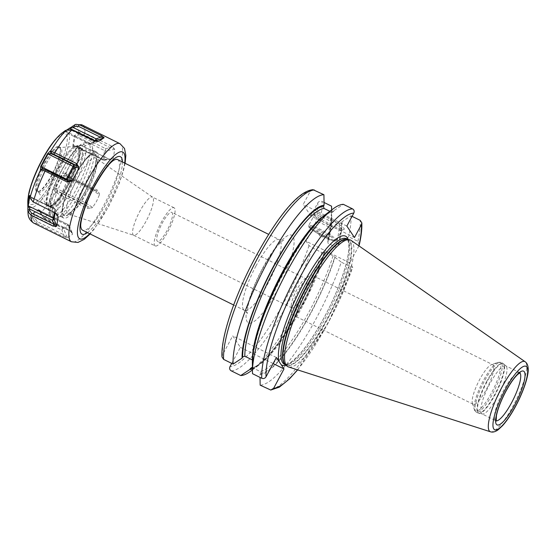 <?xml version="1.0" encoding="UTF-8"?>
<svg xmlns="http://www.w3.org/2000/svg" width="556" height="556" viewBox="0 0 556 556"><rect width="100%" height="100%" fill="white"/><g stroke="black" fill="none" stroke-linecap="round" stroke-linejoin="round"><path stroke-width="0.42" stroke-dasharray="2.78 2.08" d="M331.612 208.173A100.205 23.734 -63.7 0 1 329.242 227.126L319.735 222.421C318.011 221.774 316.482 222.463 315.155 224.478L306.154 241.262L309.039 245.606L312.375 247.844L321.882 252.556A100.205 23.734 -63.7 0 1 251.006 370.977M324.044 202.46L322.035 201.467C320.284 200.806 318.859 201.307 317.761 202.961L310.811 215.916L354.471 237.537M331.605 209.994L331.696 216.659L330.883 218.626L331.689 219.919A88.3 20.913 -63.7 0 1 328.068 243.333L327.672 240.831L327.435 241.429C329.854 232.012 331.008 224.415 330.883 218.626M352.066 216.34L350.961 215.791L341.996 221.754L341.384 222.9L339.236 223.658L331.689 219.919M231.734 363.402L240.352 347.326L232.728 335.866L222.386 355.166L221.99 356.896M313.042 189.7L310.144 191.5L303.194 204.455L310.811 215.916M273.128 363.561L240.352 347.326M252.431 368.913A91.128 21.58 116.3 0 0 258.401 365.459A91.128 21.58 116.3 0 0 324.725 252.222L324.475 251.854L325.538 252.063L333.086 255.802L335.018 257.324A91.128 21.58 -63.7 0 1 260 374.674L260.034 377.413M260 374.674L260.611 373.535L260.006 371.422L252.417 367.662M276.388 357.487L232.728 335.866M252.41 359.968L253.195 361.247L252.382 363.214A91.128 21.58 -63.7 0 1 252.361 362.47M252.528 373.695L252.382 363.214M358.926 245.87L349.814 262.884L306.154 241.262M359.266 244.883L357.897 241.318L348.668 236.745L338.736 244.501L337.965 245.933L335.615 247.072L328.068 243.333M329.242 227.126L328.436 239.4L327.672 240.831A89.877 21.288 -63.7 0 0 331.084 217.799M324.725 252.222L321.882 252.556M252.424 367.961A89.877 21.288 -63.7 0 0 324.475 251.854L324.447 251.75C309.852 300.581 267.019 367.724 251.604 367.537M335.018 257.324L341.301 262.168A100.205 23.734 -63.7 0 1 260.152 385.155M297.655 369.886L328.13 323.078L352.699 267.221C352.865 267.672 352.143 267.512 350.537 266.741L341.301 262.168M297.474 369.83A97.05 22.984 116.3 0 0 352.699 267.221L349.814 262.884M331.696 216.659A91.128 21.58 -63.7 0 1 331.71 217.403A91.128 21.58 -63.7 0 1 328.436 239.4M325.677 214.414A91.128 21.58 -63.7 0 1 334.371 210.293L332.474 212.336L329.833 211.308M341.996 221.754A91.128 21.58 -63.7 0 1 338.736 244.501M350.961 215.791A100.205 23.734 -63.7 0 1 348.668 236.745M334.371 210.293L343.344 204.33M351.079 240.394A70.64 16.729 -63.7 0 1 329.819 319.346A70.64 16.729 116.3 0 1 288.432 366.925M519.832 372.888A26.806 6.345 116.3 0 0 519.471 372.638A26.806 6.345 116.3 0 0 503.548 390.604A26.806 6.345 116.3 0 0 495.681 420.677L481.948 413.879A26.806 6.345 116.3 0 1 489.822 383.807A26.806 6.345 -63.7 0 1 505.738 365.841A26.806 6.345 -63.7 0 1 506.085 366.07A26.806 6.345 -63.7 0 1 497.87 395.914A26.806 6.345 116.3 0 1 482.351 414.012L479.105 413.393A27.689 6.554 116.3 0 0 495.132 394.69A27.689 6.554 -63.7 0 0 503.625 363.874L502.867 363.36A27.751 6.575 -63.7 0 1 494.722 394.496A27.751 6.575 116.3 0 1 478.243 413.101L479.105 413.393A27.689 6.554 116.3 0 1 486.827 382.194A27.689 6.554 -63.7 0 1 503.625 363.874L506.085 366.07M481.948 413.879A26.806 6.345 116.3 0 0 482.351 414.012M492.797 364.708A22.073 5.226 -63.7 0 0 491.358 364.743A22.073 5.226 -63.7 0 0 479.689 379.512A22.073 5.226 116.3 0 0 472.364 403.114A22.073 5.226 116.3 0 0 473.212 404.275A22.073 5.226 116.3 0 0 486.319 389.478A22.073 5.226 -63.7 0 0 492.797 364.708L311.944 275.164A22.073 5.226 -63.7 0 1 305.459 299.927A22.073 5.226 116.3 0 1 292.352 314.724A22.073 5.226 116.3 0 1 291.288 311.895A22.073 5.226 116.3 0 1 298.836 289.961A22.073 5.226 -63.7 0 1 309.053 276.033A22.073 5.226 -63.7 0 1 311.944 275.164M306.349 278.987A16.159 3.829 -63.7 0 0 304.229 279.626A16.159 3.829 -63.7 0 0 296.751 289.822A16.159 3.829 116.3 0 0 291.226 305.883A16.159 3.829 116.3 0 0 292.004 307.954A16.159 3.829 116.3 0 0 301.602 297.119A16.159 3.829 -63.7 0 0 306.349 278.987L171.811 212.371A16.159 3.829 -63.7 0 1 167.064 230.504A16.159 3.829 116.3 0 1 157.466 241.339A16.159 3.829 116.3 0 1 162.213 223.206A16.159 3.829 -63.7 0 1 171.811 212.371M155.194 245.933A21.288 5.039 116.3 0 1 161.442 222.052A21.288 5.039 -63.7 0 1 174.084 207.784A21.288 5.039 -63.7 0 1 167.836 231.664A21.288 5.039 116.3 0 1 155.194 245.933L133.572 235.23A21.288 5.039 116.3 0 0 133.732 235.292A21.288 5.039 116.3 0 0 146.214 220.954A21.288 5.039 -63.7 0 0 152.608 197.165L95.931 158.092A31.157 7.381 116.3 0 0 77.214 178.851A31.157 7.381 116.3 0 0 68.298 213.9A31.157 7.381 116.3 0 0 86.562 192.918A31.157 7.381 116.3 0 0 95.931 158.092L95.695 157.869C96.077 157.675 96.028 159.69 95.562 163.923C94.013 171.922 90.371 181.388 84.63 192.32C77.381 205.108 71.828 212.288 67.978 213.851L133.732 235.292M133.572 235.23A21.288 5.039 116.3 0 1 139.82 211.343A21.288 5.039 -63.7 0 1 152.462 197.074A21.288 5.039 -63.7 0 1 152.608 197.165M85.534 193.28A36.898 8.736 -63.7 0 1 63.627 218.015A36.898 8.736 -63.7 0 1 61.862 212.489A36.898 8.736 -63.7 0 1 74.462 176.62A36.898 8.736 -63.7 0 1 90.906 153.824A36.898 8.736 -63.7 0 1 96.376 151.885A36.898 8.736 -63.7 0 1 85.534 193.28M93.742 151.823A36.898 8.736 116.3 0 1 81.489 191.271A36.898 8.736 -63.7 0 1 61.98 215.957A36.898 8.736 -63.7 0 1 59.582 216.013A36.898 8.736 -63.7 0 1 70.417 174.619A36.898 8.736 116.3 0 1 92.324 149.877A36.898 8.736 116.3 0 1 93.742 151.823L92.15 146.596A40.998 9.709 116.3 0 0 90.572 144.442A40.998 9.709 116.3 0 0 66.233 171.922A40.998 9.709 -63.7 0 0 54.196 217.917L51.944 216.805A40.998 9.709 -63.7 0 1 63.982 170.81A40.998 9.709 116.3 0 1 88.321 143.323A40.998 9.709 116.3 0 1 76.283 189.318A40.998 9.709 -63.7 0 1 51.944 216.805C43.674 212.607 50.811 191.104 61.674 170.032C69.653 156.014 75.845 147.667 80.252 144.991C83.046 142.816 85.735 142.266 88.321 143.323L90.572 144.442M61.98 215.957L56.865 217.862A40.998 9.709 -63.7 0 0 78.535 190.43A40.998 9.709 116.3 0 0 92.15 146.596M56.865 217.862A40.998 9.709 -63.7 0 1 54.196 217.917M52.333 207.986A0.945 0.917 -77.6 0 0 51.833 207.263L51.013 206.742A0.945 0.917 -31 0 1 51.11 206.992C50.506 205.998 50.325 204.052 50.582 201.154A33.11 7.84 -63.7 0 1 61.806 170.303A33.11 7.84 -63.7 0 1 78.917 148.313L80.787 147.826L82.434 148.577L83.157 150.502A33.534 7.944 -63.7 0 1 71.807 185.35A33.534 7.944 -63.7 0 1 52.333 207.986L51.013 206.742A0.945 0.917 -31 0 0 50.645 206.401L51.833 207.263A33.11 7.84 116.3 0 0 71.057 184.912A33.11 7.84 116.3 0 0 82.267 150.509L80.974 147.861L78.917 148.313M47.281 204.733A33.11 7.84 -63.7 0 1 56.782 170.317A33.11 7.84 -63.7 0 1 77.486 146.131A33.11 7.84 -63.7 0 1 78.299 146.881A33.11 7.84 -63.7 0 1 78.382 147.013C79.015 147.152 79.473 148.41 79.765 150.78A33.11 7.84 -63.7 0 1 79.466 154.387L78.472 159.69A33.11 7.84 -63.7 0 1 55.392 202.731L52.271 205.101A33.11 7.84 -63.7 0 1 50.158 205.984L48.608 205.734L47.371 204.858A33.11 7.84 -63.7 0 1 47.281 204.733M50.582 201.154L50.645 206.401M82.434 148.577A0.945 0.917 149 0 1 81.662 148.542M47.371 204.858A33.297 7.888 -63.7 0 1 58.408 169.219A33.297 7.888 -63.7 0 1 78.382 147.013M52.271 205.101L55.252 202.676A33.124 7.847 -63.7 0 0 78.34 159.614L79.466 154.387M38.086 191.563A24.77 5.866 -63.7 0 0 38.718 192.147A24.77 5.866 -63.7 0 0 53.425 175.543A24.77 5.866 116.3 0 0 60.701 147.75A24.77 5.866 116.3 0 0 59.846 147.604A24.77 5.866 116.3 0 0 45.988 164.361A24.77 5.866 -63.7 0 0 38.086 191.563L46.857 205.24A33.221 7.867 -63.7 0 1 57.463 168.76A33.221 7.867 116.3 0 1 76.047 146.291A33.221 7.867 116.3 0 1 67.429 183.758A33.221 7.867 -63.7 0 1 46.857 205.24C47.997 206.742 49.401 207.173 51.076 206.526C52.723 206.832 60.792 199.764 68.93 184.377C74.017 174.758 77.458 166.042 79.258 158.238C80.634 150.579 79.967 151.03 79.633 148.904C79.147 147.159 77.944 146.291 76.047 146.291L59.846 147.604M52.167 174.918A24.77 5.866 -63.7 0 1 38.155 191.674A24.77 5.866 -63.7 0 1 37.454 191.528A24.77 5.866 -63.7 0 1 44.73 163.735A24.77 5.866 -63.7 0 1 59.436 147.125A24.77 5.866 -63.7 0 1 59.985 147.59A24.77 5.866 -63.7 0 1 52.167 174.918M44.16 163.381A25.242 5.977 -63.7 0 1 60.284 148.549A25.242 5.977 -63.7 0 1 51.736 174.779A25.242 5.977 -63.7 0 1 39.094 191.333A25.242 5.977 -63.7 0 1 44.16 163.381M54.759 187.615C54.036 189.325 54.196 190.791 55.239 192.015L56.434 192.779L58.366 191.639L57.254 190.826L55.336 187.893L62.126 175.223L65.525 175.397L69.778 178.059L96.925 191.57L92.713 188.852A1.578 0.806 -57.2 0 0 92.602 188.804A1.578 0.375 116.3 0 0 92.56 188.769A1.578 0.375 116.3 0 0 91.622 189.825L61.598 174.848L54.759 187.615L84.825 202.495L91.622 189.825L92.664 190.409A1.578 0.806 -57.2 0 0 92.713 188.852A1.578 1.578 0 0 0 92.56 188.769L65.212 175.23L65.26 173.326C63.433 172.951 62.209 173.458 61.598 174.848M56.434 192.779L61.174 195.323A54.71 12.962 -63.7 0 1 44.063 218.237L40.637 213.921L39.698 210.231L38.336 209.598L33.019 213.129C32.512 213.553 32.352 214.894 32.54 217.139L32.908 219.05L36.223 223.158L62.786 236.321L67.318 237.753L63.738 229.141A1.578 1.418 -123.5 0 0 62.918 228.259L68.207 224.756L38.712 210.154L41.186 212.343L41.464 214.275L43.674 217.368L70.244 230.525L72.454 233.617L70.397 231.275L68.256 225.75A1.578 0.375 116.3 0 0 68.381 224.714A1.578 0.375 116.3 0 0 68.207 224.756A1.578 1.418 -123.5 0 1 69.02 225.639L68.256 225.75L40.331 211.975M55.239 192.015L57.254 190.826L84.324 204.233A1.578 0.375 -63.7 0 1 84.825 202.495L85.867 203.086L92.664 190.409L99.427 194.76L96.522 201.418L92.63 207.437L85.867 203.086A1.578 0.806 -57.2 0 1 84.324 204.233L88.077 206.644L58.366 191.639M61.174 195.323L87.507 208.361L88.077 206.644L91.587 207.993L92.63 207.437M62.786 236.321L63.808 234.785L61.827 230.01L69.02 225.639L72.6 234.257L72.454 233.617L72.6 234.257L67.318 237.753M44.063 218.237L70.397 231.275M87.507 208.361L91.587 207.993M99.427 194.76L99.316 193.592L97.307 190.089L96.348 191.215L99.316 193.592M65.26 173.326L70.737 176.94L97.307 190.089M82.74 146.103L109.073 159.141L112.514 158.967L104.062 160.302A1.578 0.403 -98.9 0 0 104.25 159.94A1.578 1.209 -170.6 0 1 103.055 159.76L104.57 150.586L75.074 135.984L80.106 134.476L83.886 134.642L110.456 147.792L114.195 148.549L111.256 145.922L110.456 147.792L105.494 148.57A1.578 0.375 116.3 0 0 104.57 150.586A1.578 1.209 -170.6 0 0 105.765 150.766A1.578 0.403 -98.9 0 0 105.494 148.57L78.424 135.171L77.743 132.835L74.414 135.914L72.892 145.158C72.85 146.423 73.726 146.826 75.512 146.367L79.974 145.311L82.74 146.103A54.71 12.962 116.3 0 1 70.973 177.051M109.073 159.141L112.479 158.974L113.202 158.536L104.25 159.94L105.765 150.766L114.717 149.362L113.202 158.536M114.717 149.362L114.195 148.549M77.743 132.835L79.452 132.238L84.686 132.773L111.256 145.922M76.54 146.339L74.9 146.52L76.582 146.332L74.282 145.88L73.566 145.151L75.074 135.984L74.414 135.914M66.379 174.23L66.637 176.21M74.282 145.88L103.117 160.156A1.578 1.578 0 0 0 104.062 160.302A1.578 0.403 -98.9 0 1 103.652 159.739L108.615 158.96L81.642 145.63L80.231 145.331L76.582 146.332L103.652 159.739A1.578 0.375 -63.7 0 1 103.117 160.156A1.578 0.375 -63.7 0 1 103.055 159.76L72.892 145.158M79.452 132.238L80.106 134.476M77.242 145.665L78.264 145.637M93.901 140.758L94.061 141.502L97.821 141.37M71.891 130.528L94.061 141.502L89.655 143.114A1.578 0.375 116.3 0 0 89.523 144.143A1.578 0.375 116.3 0 0 89.704 144.101L64.711 131.862L66.97 131.883L68.395 130.799L71.891 130.528L71.731 129.777M66.789 129.944L68.395 130.799M65.302 131.001L89.655 143.114A1.578 0.674 -110 0 0 90.767 144.212L98.69 141.321M64.315 131.702L65.691 130.702M98.579 141.356L90.83 144.185A1.578 1.418 56.5 0 1 89.704 144.101L94.457 140.953M67.957 180.811L65.309 180.061A1.578 0.375 116.3 0 0 65.351 180.095A1.578 0.375 116.3 0 0 65.823 179.755M80.856 226.973A39.42 9.334 -63.7 0 1 94.2 186.01A39.42 9.334 -63.7 0 1 113.938 160.156M117.608 159.586A39.42 9.334 -63.7 0 1 106.029 203.809A39.42 9.334 -63.7 0 1 82.622 230.233M40.637 213.921L41.464 214.275M38.336 209.598L38.712 210.154L33.429 213.657L62.918 228.259A1.578 0.375 -63.7 0 0 61.827 230.01L34.757 216.604L33.019 213.129M32.54 217.139L34.757 216.604L35.028 218.536L32.908 219.05M66.449 237.6L63.808 234.785L37.245 221.635L35.028 218.536M30.121 196.615L31.581 197.894L29.927 195.517M30.191 198.207L31.595 199.43L31.581 197.894L29.753 196.678M55.232 212.885L55.69 213.073L54.259 209.125A1.578 0.375 -63.7 0 1 54.794 208.708L30.114 196.525M56.316 213.796L55.69 213.073L33.52 202.092L31.595 199.43M31.581 197.894L54.259 209.125A1.578 0.931 -19.9 0 1 55.579 209.584A1.578 1.578 0 0 0 54.794 208.708A1.578 0.375 -63.7 0 1 54.849 209.105L54.3 212.427M57.845 216.075L55.6 209.883A1.578 1.209 9.4 0 0 54.849 209.105L30.121 196.859M346.847 226.07L303.194 204.455M313.869 213.587A17.347 2.287 -151.8 0 0 328.714 223.519A17.347 2.287 -151.8 0 0 343.976 229.454A17.347 2.287 -151.8 0 0 344.067 228.544A17.347 2.287 -151.8 0 0 327.185 217.556A17.347 2.287 -151.8 0 0 313.674 213.205A17.347 2.287 -151.8 0 0 313.869 213.587M314.335 214.991A15.77 2.078 28.2 0 0 314.328 215.297A15.77 2.078 28.2 0 0 314.501 215.645A15.77 2.078 -151.8 0 0 327.998 224.673A15.77 2.078 -151.8 0 0 341.87 230.073A15.77 2.078 -151.8 0 0 342.128 229.892A15.77 2.078 -151.8 0 0 341.961 229.239A15.77 2.078 28.2 0 0 327.533 219.724A15.77 2.078 28.2 0 0 314.335 214.991L308.719 225.458A15.77 2.078 28.2 0 1 321.917 230.191A15.77 2.078 28.2 0 1 336.345 239.705A15.77 2.078 28.2 0 1 336.512 240.359A15.77 2.078 28.2 0 1 323.314 235.626A15.77 2.078 28.2 0 1 308.886 226.111A15.77 2.078 28.2 0 1 308.719 225.458L308.921 227.043C309.094 228.426 320.534 235.709 328.659 239.073C337.631 242.52 335.192 240.727 336.512 240.359L342.128 229.892M316.684 231.018A6.304 0.834 28.2 0 1 316.677 231.004A6.304 0.834 28.2 0 1 321.25 232.325A6.304 0.834 28.2 0 1 327.665 236.453A6.304 0.834 -151.8 0 1 327.491 236.807A6.304 0.834 -151.8 0 1 321.806 234.479A6.304 0.834 -151.8 0 1 316.684 231.018L320.464 236.919L327.491 236.807M319.735 222.421A100.205 23.734 116.3 0 0 322.035 201.467M231.22 370.831A100.205 23.734 116.3 0 0 312.375 247.844M309.039 245.606A97.05 22.984 -63.7 0 1 230.003 366.626M315.155 224.478A97.05 22.984 116.3 0 0 317.761 202.961M222.386 355.166A97.05 22.984 -63.7 0 1 255.51 257.15A97.05 22.984 -63.7 0 1 310.144 191.5M262.738 268.027A48.879 11.579 -63.7 0 1 292.97 236.363A48.879 11.579 -63.7 0 1 277.409 290.093A48.879 11.579 -63.7 0 1 247.177 321.764A48.879 11.579 -63.7 0 1 262.738 268.027M252.459 367.683A88.3 20.913 116.3 0 0 325.538 252.063M339.236 223.658A88.3 20.913 -63.7 0 1 335.615 247.072M323.94 215.777A88.3 20.913 -63.7 0 1 331.619 212.197M333.086 255.802A88.3 20.913 -63.7 0 1 260.006 371.422M341.384 222.9A89.877 21.288 -63.7 0 1 337.965 245.933M260.611 373.535A89.877 21.288 116.3 0 0 334.775 256.955M333.76 211.44A89.877 21.288 116.3 0 0 283.699 272.197A89.877 21.288 116.3 0 0 252.994 362.074M357.897 241.318A100.205 23.734 116.3 0 0 360.198 220.364M350.537 266.741A100.205 23.734 -63.7 0 1 269.389 389.728M285.972 365.195A71.898 17.027 116.3 0 0 324.516 316.906A71.898 17.027 -63.7 0 0 348.209 239.49M284.311 364.229A70.007 16.583 116.3 0 0 325.879 317.295A70.007 16.583 -63.7 0 0 346.444 238.753C347.736 239.156 348.536 241.478 348.834 245.717C349.543 258.978 339.084 289.961 324.495 316.83C316.336 331.946 308.323 344.067 300.462 353.178C288.974 365.751 286.27 364.541 284.311 364.229M347.688 239.393A70.007 16.583 -63.7 0 1 348.021 239.539A70.007 16.583 -63.7 0 1 327.456 318.081A70.007 16.583 116.3 0 1 285.888 365.014L285.617 364.882M285.575 364.84A70.007 16.583 116.3 0 0 285.888 365.014L285.381 364.666A70.07 16.597 116.3 0 0 327.894 318.303A70.07 16.597 -63.7 0 0 347.437 239.344L347.75 239.4M490.455 431.79A39.101 9.264 116.3 0 0 513.369 405.449A39.101 9.264 116.3 0 0 525.135 361.748M496.188 421.121L495.681 420.677A26.806 6.345 116.3 0 0 496.098 420.816M486.389 381.965A27.751 6.575 -63.7 0 1 502.867 363.36L500.942 362.408A27.751 6.575 -63.7 0 1 492.79 393.544A27.751 6.575 116.3 0 1 476.311 412.149A27.751 6.575 116.3 0 1 484.464 381.013A27.751 6.575 -63.7 0 1 500.942 362.408L497.759 362.366A27.195 6.443 -63.7 0 1 491.546 392.842A27.195 6.443 116.3 0 1 474.351 409.64L476.311 412.149L478.243 413.101A27.751 6.575 116.3 0 1 486.389 381.965M472.364 403.114L474.351 409.64A27.195 6.443 116.3 0 1 483.379 380.561A27.195 6.443 -63.7 0 1 497.759 362.366L491.358 364.743M84.665 192.452A34.277 8.118 116.3 0 0 95.576 154.77A34.277 8.118 116.3 0 0 74.379 176.975A34.277 8.118 116.3 0 0 63.467 214.658A34.277 8.118 116.3 0 0 84.665 192.452M74.316 176.884A34.687 8.215 116.3 0 0 63.273 215.019A34.687 8.215 116.3 0 0 84.727 192.543A34.687 8.215 116.3 0 0 95.771 154.408A34.687 8.215 116.3 0 0 74.316 176.884M73.065 187.247A37.843 8.966 116.3 0 0 85.117 145.644A37.843 8.966 116.3 0 0 61.709 170.164A37.843 8.966 -63.7 0 0 49.658 211.766A37.843 8.966 -63.7 0 0 73.065 187.247M83.157 150.502A0.945 0.869 171.8 0 1 82.267 150.509M79.765 150.78A32.123 7.61 116.3 0 1 68.916 184.328A32.123 7.61 -63.7 0 1 50.158 205.984M53.849 177.955A39.309 9.306 116.3 0 0 66.359 134.74A39.309 9.306 116.3 0 0 42.047 160.204A39.309 9.306 -63.7 0 0 29.537 203.42A39.309 9.306 -63.7 0 0 53.849 177.955M27.8 202.05A42.458 10.057 -63.7 0 0 55.058 179.025A42.458 10.057 116.3 0 0 69.194 141.467A42.458 10.057 116.3 0 0 61.959 133.065M55.822 192.432A51.562 12.211 -63.7 0 1 40.477 212.983M32.686 218.14A51.562 12.211 -63.7 0 1 27.897 211.308M57.9 181.096L58.436 181.409M36.453 223.283A54.71 12.962 -63.7 0 1 33.735 223.095M60.945 195.198L61.507 193.488M119.999 143.698A54.71 12.962 -63.7 0 1 103.93 205.088A54.71 12.962 -63.7 0 1 71.446 241.77M124.669 163.082A48.407 11.467 116.3 0 1 108.476 206.38A48.407 11.467 -63.7 0 1 89.683 233.728M84.922 132.884A54.71 12.962 116.3 0 0 82.295 125.03M66.511 180.095A1.578 1.334 -74.1 0 1 65.309 180.061L42.631 168.829M78.618 132.481A51.562 12.211 116.3 0 0 73.83 125.274M65.837 173.757A51.562 12.211 116.3 0 0 76.387 145.999M96.348 191.215L92.602 188.804L65.525 175.397M70.737 176.94L69.778 178.059M82.51 145.992L82.045 145.804M84.686 132.773L83.886 134.642M95.333 141.196L90.83 144.185A1.578 0.674 -110 0 1 90.767 144.212A1.578 1.578 0 0 1 89.523 144.143L64.711 131.862M87.48 232.637A43.208 10.23 -63.7 0 0 107.697 205.206A43.208 10.23 116.3 0 0 122.459 161.984M255.92 266.088A39.42 9.334 -63.7 0 1 279.327 239.657A39.42 9.334 -63.7 0 1 267.749 283.88A39.42 9.334 -63.7 0 1 244.341 310.311A39.42 9.334 -63.7 0 1 255.92 266.088M43.834 218.119L43.674 217.368M36.223 223.158L37.245 221.635M33.061 201.904L33.52 202.092M58.109 216.569L55.579 209.584A1.578 0.931 -19.9 0 1 55.6 209.883L55.113 212.83M309.268 227.348A14.824 1.953 28.2 0 1 319.95 230.392A14.824 1.953 28.2 0 1 335.08 240.129A14.824 1.953 28.2 0 1 324.398 237.085A14.824 1.953 28.2 0 1 309.268 227.348M331.71 217.403L331.633 209.973M258.401 365.459L252.445 369.907M332.474 212.336C312.493 209.897 249.429 326.059 253.195 361.247M520.124 372.77L505.738 365.841M473.212 404.275L292.352 314.724M291.226 305.883L291.288 311.895M304.229 279.626L309.053 276.033M292.004 307.954L157.466 241.339M174.084 207.784L152.462 197.074M90.906 153.824C85.52 158.474 79.967 166.091 74.268 176.683C66.755 190.958 62.619 202.891 61.862 212.489M63.627 218.015L59.582 216.013M96.376 151.885L92.324 149.877M80.787 147.826L77.486 146.131M51.402 207.117L48.608 205.734M38.718 192.147L37.454 191.528M60.701 147.75L59.436 147.125M60.284 148.549L59.985 147.59M39.094 191.333L38.155 191.674M125.1 163.29L123.362 170.859L119.255 183.278L108.545 206.644L94.318 228.961L90.114 233.944M42.395 168.732L65.351 180.095A1.578 1.578 0 0 0 65.615 180.2L68.805 181.103M65.441 131.987L63.752 132.015M233.666 305.022L244.341 310.311C246.065 311.402 247.059 312.465 247.337 313.514L248.24 305.077C250.7 294.458 255.565 282.24 262.835 268.423C266.824 261.028 270.786 254.697 274.733 249.442C281.683 240.498 283.386 240.421 283.692 240.095C283.713 240.54 282.26 240.394 279.327 239.657L268.645 234.368M40.595 211.516L39.698 210.231M39.177 210.258L68.381 224.714A1.578 1.578 0 0 1 69.139 225.527L72.607 233.874M71.133 231.616L71.793 232.394M341.87 230.073L343.976 229.454M314.328 215.297L313.674 213.205"/><path stroke-width="0.83" d="M324.044 202.46L331.543 206.179A100.205 23.734 -63.7 0 1 331.612 208.173L331.633 209.973M323.926 194.718L313.042 189.7C295.868 190.951 271.147 226.139 249.422 268.77C232.172 303.465 220.829 339.209 221.99 356.896L223.602 359.371L233.11 364.083A100.205 23.734 -63.7 0 1 267.29 262.508A100.205 23.734 -63.7 0 1 323.926 194.718L324.078 205.199A91.128 21.58 116.3 0 0 273.218 266.817A91.128 21.58 116.3 0 0 242.082 358.12L242.694 356.98L244.842 356.222L252.41 359.968M252.445 369.907L251.006 370.977A100.205 23.734 -63.7 0 1 240.734 375.543L231.22 370.831C229.642 369.844 229.239 368.447 230.003 366.626L231.734 363.402M331.543 206.179L331.605 209.994M358.926 245.87L359.266 244.883C361.261 236.071 362.109 228.725 361.81 222.845L360.198 220.364L352.066 216.34M361.81 222.845L361.414 224.575L354.471 237.537L346.847 226.07L353.797 213.115C354.561 211.294 354.158 209.89 352.58 208.903L343.344 204.33A100.205 23.734 -63.7 0 0 333.072 208.896A100.205 23.734 -63.7 0 0 280.481 284.213A100.205 23.734 -63.7 0 0 252.466 371.7A100.205 23.734 -63.7 0 0 252.528 373.695L261.765 378.268C263.516 378.928 264.941 378.434 266.039 376.78L276.388 357.487L281.204 364.736A71.898 17.027 116.3 0 0 285.972 365.195M297.655 369.886L289.565 378.831L279.369 387.129L270.765 390.041L273.663 388.241L284.005 368.948L273.128 363.561M270.765 390.041L260.152 385.155L260.034 377.413M252.417 367.662L251.604 367.537L249.7 369.58L240.734 375.543M284.005 368.948L281.204 364.736M233.11 364.083L242.082 358.12M249.7 369.58A91.128 21.58 116.3 0 0 252.431 368.913M324.078 205.199L323.467 206.339L324.072 208.458A88.3 20.913 116.3 0 0 275.011 268.138A88.3 20.913 116.3 0 0 244.842 356.222M329.833 211.308L324.072 208.458M252.466 371.7L252.361 362.47A91.128 21.58 -63.7 0 1 277.847 282.907A91.128 21.58 -63.7 0 1 325.677 214.414L333.072 208.896M308.622 287.452A70.64 16.729 -63.7 0 1 349.515 239.74A70.64 16.729 -63.7 0 1 351.079 240.394L525.135 361.748A39.101 9.264 116.3 0 0 501.63 387.796A39.101 9.264 116.3 0 0 490.455 431.79L288.432 366.925A70.64 16.729 116.3 0 1 286.965 366.077A70.64 16.729 116.3 0 1 308.622 287.452M90.114 233.944L84.317 239.295L77.965 242.444L71.446 241.77L33.735 223.095A54.71 12.962 -63.7 0 1 31.108 215.241L27.974 211.634L27.897 210.932L27.89 205.414L29.412 196.178L29.927 195.517M30.114 196.525L29.412 196.178C29.774 195.066 30.003 195.212 30.121 196.615L30.191 198.207L33.061 201.904L55.232 212.885L57.845 216.075M33.29 202.023A54.71 12.962 -63.7 0 1 45.057 171.074L40.373 169.649L40.706 166.48L47.552 153.72L47.983 153.936L41.186 166.612L42.631 168.829L45.787 169.837L67.957 180.811L70.966 181.395L66.998 181.937L67.957 180.811M70.966 181.395L71.96 180.776L75.706 174.535L78.757 168.1L73.079 166.362L66.289 179.039L40.706 166.48M45.057 171.074L66.998 181.937M55.92 213.407L58.185 217L56.67 226.174L53.049 226.111L53.849 224.235L56.08 226.438M31.108 215.241L53.049 226.111M104.069 137.777L98.787 141.28L97.821 141.37L93.901 140.758L71.731 129.777L66.789 129.944L63.968 131.73L75.79 124.349L79.341 124.739L101.519 135.713L103.826 137.388L104.069 137.777L96.112 140.682A1.578 1.418 56.5 0 1 94.986 140.605L94.457 140.953M47.552 153.72L50.394 150.961L54.849 152.803L76.791 163.672L78.688 166.995L78.757 168.1M41.054 169.643L43.222 168.857M40.373 169.649L42.395 168.732M63.752 132.015L64.315 131.702M101.519 135.713L100.497 137.242L78.32 126.261L74.831 126.539L73.406 127.623L69.889 128.172L65.691 130.702M103.826 137.388L100.497 137.242L96.084 138.854A1.578 0.375 -63.7 0 1 94.986 140.605L69.291 128.207M73.093 125.837L73.406 127.623L96.084 138.854A1.578 0.674 -110 0 1 96.112 140.682L95.333 141.196M74.525 124.822L74.831 126.539M76.791 163.672L76.228 165.382L54.057 154.408L51.493 153.428L47.983 153.936L73.079 166.362A1.578 0.375 -63.7 0 0 73.58 164.632A1.578 1.334 -74.1 0 1 73.983 166.744L67.186 179.414L66.289 179.039A1.578 0.375 116.3 0 1 65.823 179.755M78.688 166.995L76.228 165.382L73.58 164.632L50.902 153.4L50.394 150.961M50.999 151.093L51.493 153.428M233.666 305.022L82.622 230.233A39.42 9.334 -63.7 0 1 80.856 226.973C79.661 222.741 85.673 202.252 94.798 185.961C103.069 171.387 109.449 162.783 113.938 160.156A39.42 9.334 -63.7 0 1 117.608 159.586L268.645 234.368M31.678 213.261L53.849 224.235L52.417 220.287A1.578 0.375 116.3 0 0 53.341 218.279L28.238 205.852L29.739 209.063L29.753 210.599L31.678 213.261L30.879 215.123M27.974 211.634L29.753 210.599M27.89 210.14L29.739 209.063L52.417 220.287A1.578 0.931 -19.9 0 0 54.085 219.057A1.578 1.209 9.4 0 0 53.341 218.279L54.3 212.427M27.89 205.414L28.238 205.852L29.753 196.678L30.121 196.859M314.418 190.006A100.205 23.734 116.3 0 0 257.782 257.803A100.205 23.734 116.3 0 0 223.602 359.371M252.424 367.961A89.877 21.288 -63.7 0 1 250.311 368.44M242.694 356.98A89.877 21.288 -63.7 0 1 273.406 267.102A89.877 21.288 -63.7 0 1 323.467 206.339M252.389 359.961A88.3 20.913 -63.7 0 1 277.222 282.233A88.3 20.913 -63.7 0 1 323.94 215.777M261.765 378.268A100.205 23.734 -63.7 0 1 295.945 276.7A100.205 23.734 -63.7 0 1 352.58 208.903M358.87 245.828A97.05 22.984 116.3 0 0 361.414 224.575M353.797 213.115A97.05 22.984 116.3 0 0 299.163 278.771A97.05 22.984 116.3 0 0 266.039 376.78M273.663 388.241A97.05 22.984 116.3 0 0 297.474 369.83M279.188 361.699A71.898 17.027 116.3 0 1 302.937 284.45A71.898 17.027 -63.7 0 1 348.209 239.49M347.75 239.4L346.444 238.753A70.007 16.583 -63.7 0 0 304.869 285.687A70.007 16.583 116.3 0 0 284.311 364.229L285.617 364.882M285.575 364.84A70.007 16.583 116.3 0 1 306.446 286.472A70.007 16.583 -63.7 0 1 347.688 239.393M349.515 239.74L347.437 239.344A70.07 16.597 -63.7 0 0 306.863 286.667A70.07 16.597 116.3 0 0 285.381 364.666L286.965 366.077M505.015 390.034A35.362 8.375 116.3 0 0 493.756 428.905A35.362 8.375 116.3 0 0 515.627 405.998A35.362 8.375 116.3 0 0 526.88 367.127A35.362 8.375 116.3 0 0 505.015 390.034M514.814 404.782A29.961 7.096 116.3 0 0 524.35 371.846A29.961 7.096 116.3 0 0 505.821 391.257A29.961 7.096 116.3 0 0 496.286 424.186A29.961 7.096 116.3 0 0 514.814 404.782M496.098 420.816A26.806 6.345 116.3 0 0 511.596 402.711A26.806 6.345 116.3 0 0 519.832 372.888M61.959 133.065A42.458 10.057 116.3 0 0 42.312 159.857A42.458 10.057 -63.7 0 0 27.8 202.05C28.057 196.852 28.78 192.459 29.954 188.873C32.575 179.741 36.578 170.094 41.985 159.947C48.789 147.257 55.447 138.298 61.959 133.065L65.559 130.382M27.8 202.05L27.897 211.308A51.562 12.211 -63.7 0 1 27.897 210.932M30.128 197.415A51.562 12.211 -63.7 0 1 40.678 169.663M71.446 241.77A54.71 12.962 -63.7 0 1 87.514 180.38A54.71 12.962 -63.7 0 1 119.999 143.698L82.295 125.03A54.71 12.962 116.3 0 0 79.578 124.85M89.683 233.728A48.407 11.467 -63.7 0 1 77.52 229.941A48.407 11.467 -63.7 0 1 93.95 184.522A48.407 11.467 116.3 0 1 124.669 163.082M71.96 129.895A54.71 12.962 116.3 0 0 54.849 152.803M71.96 180.776L67.186 179.414A1.578 1.334 -74.1 0 1 66.511 180.095M44.827 170.956L45.787 169.837M43.848 159.961L44.285 160.128M66.039 130.431A51.562 12.211 116.3 0 0 50.7 150.982M79.341 124.739L78.32 126.261M54.62 152.698L54.057 154.408M122.459 161.984A43.208 10.23 116.3 0 0 94.728 185.697A43.208 10.23 -63.7 0 0 80.37 223.727A43.208 10.23 -63.7 0 0 87.48 232.637M56.67 226.174L54.085 219.057L55.113 212.83M490.455 431.79C492.776 432.533 495.375 431.838 498.266 429.691L502.7 425.521C507.002 420.663 511.325 414.206 515.662 406.158C523.578 391.466 528.561 375.87 528.2 369.26C528.158 365.633 527.137 363.124 525.135 361.748M496.188 421.121L496.397 415.812C497.787 408.889 500.942 400.744 505.856 391.382C510.283 383.292 514.286 377.6 517.872 374.306L520.124 372.77M33.735 223.095C27.042 218.675 28.266 213.289 27.897 211.308M125.1 163.29L125.837 155.43L124.495 148.473L119.999 143.698M75.79 124.349L82.295 125.03"/></g></svg>
